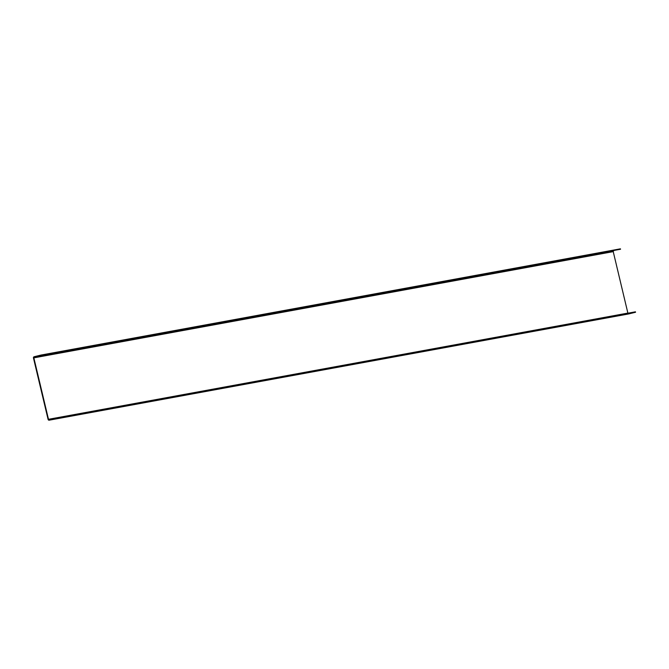 <?xml version="1.0" encoding="UTF-8"?>
<svg xmlns="http://www.w3.org/2000/svg" width="669" height="669" viewBox="0 0 669 669"><rect width="100%" height="100%" fill="white"/><g stroke="black" fill="none" stroke-linecap="round" stroke-linejoin="round"><path stroke-width="1" d="M497.318 337.778L495.403 338.246L497.318 337.778M482.307 274.783L480.392 275.243L482.307 274.783M188.307 394.434L186.392 394.894L188.307 394.434M173.304 331.431L171.389 331.891L173.304 331.431M628.534 313.962A1.012 0.953 -100.4 0 0 628.634 313.945L635.55 312.247L635.45 311.821L56.062 418.041L49.155 419.739A0.577 0.544 79.6 0 1 48.486 419.304L33.851 357.856A0.577 0.544 -100.4 0 1 34.244 357.162L620.539 249.244L34.244 357.162M635.55 312.247L56.163 418.468L56.062 418.041M56.163 418.468L49.255 420.165A1.012 0.953 79.6 0 1 48.093 419.404L33.45 357.957A1.012 0.953 -100.4 0 1 34.144 356.744L41.06 355.047L41.16 355.465M613.624 250.942A0.577 0.544 79.6 0 0 613.23 251.636L627.873 313.092A0.577 0.544 -100.4 0 0 627.915 313.209M41.06 355.047L620.439 248.826L620.539 249.244M628.634 313.945L49.255 420.165M627.873 313.092L48.486 419.304M613.23 251.636L33.851 357.856M628.584 313.953L49.197 420.174"/></g></svg>
